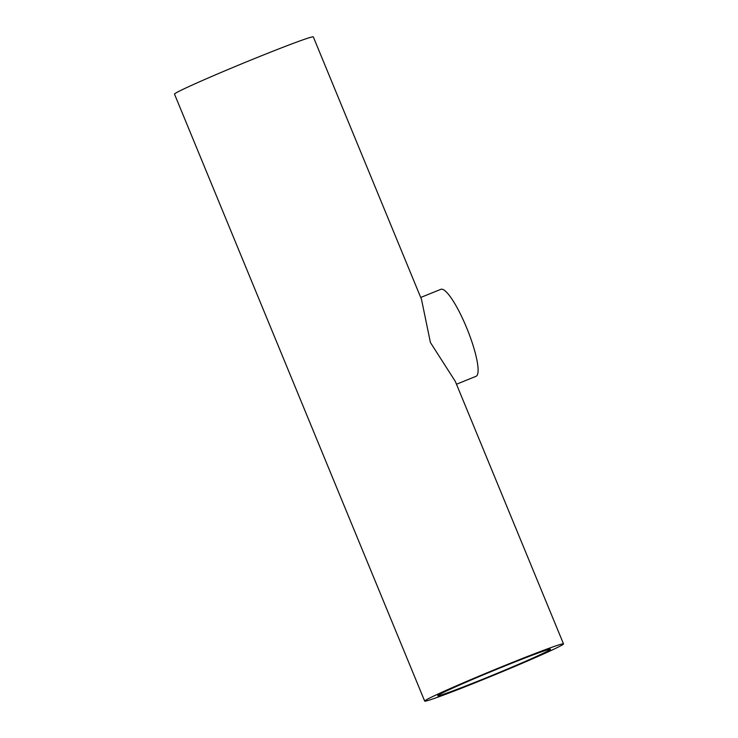 <?xml version="1.0" encoding="UTF-8"?>
<svg xmlns="http://www.w3.org/2000/svg" width="738" height="738" viewBox="0 0 738 738"><rect width="100%" height="100%" fill="white"/><g stroke="black" fill="none" stroke-linecap="round" stroke-linejoin="round"><path stroke-width="1.11" d="M483.427 678.96A60.996 1.956 157.6 0 0 550.483 649.246A60.996 1.956 157.6 0 0 504.755 666.027A60.996 1.956 157.6 0 0 437.699 695.74A60.996 1.956 157.6 0 0 483.427 678.96M563.5 643.887L455.318 381.417L430.411 342.506L421.499 299.37L313.318 36.9A75.073 2.398 157.6 0 0 257.036 57.555A75.073 2.398 157.6 0 0 174.5 94.113L424.682 701.1A75.073 2.398 157.6 0 0 480.964 680.445A75.073 2.398 157.6 0 0 563.5 643.887A75.073 2.398 157.6 0 0 507.218 664.541A75.073 2.398 157.6 0 0 424.682 701.1M456.471 384.23L476.047 376.315A46.918 9.474 -112 0 0 466.665 327.847A46.918 9.474 -112 0 0 440.863 289.324L420.715 297.469"/></g></svg>
